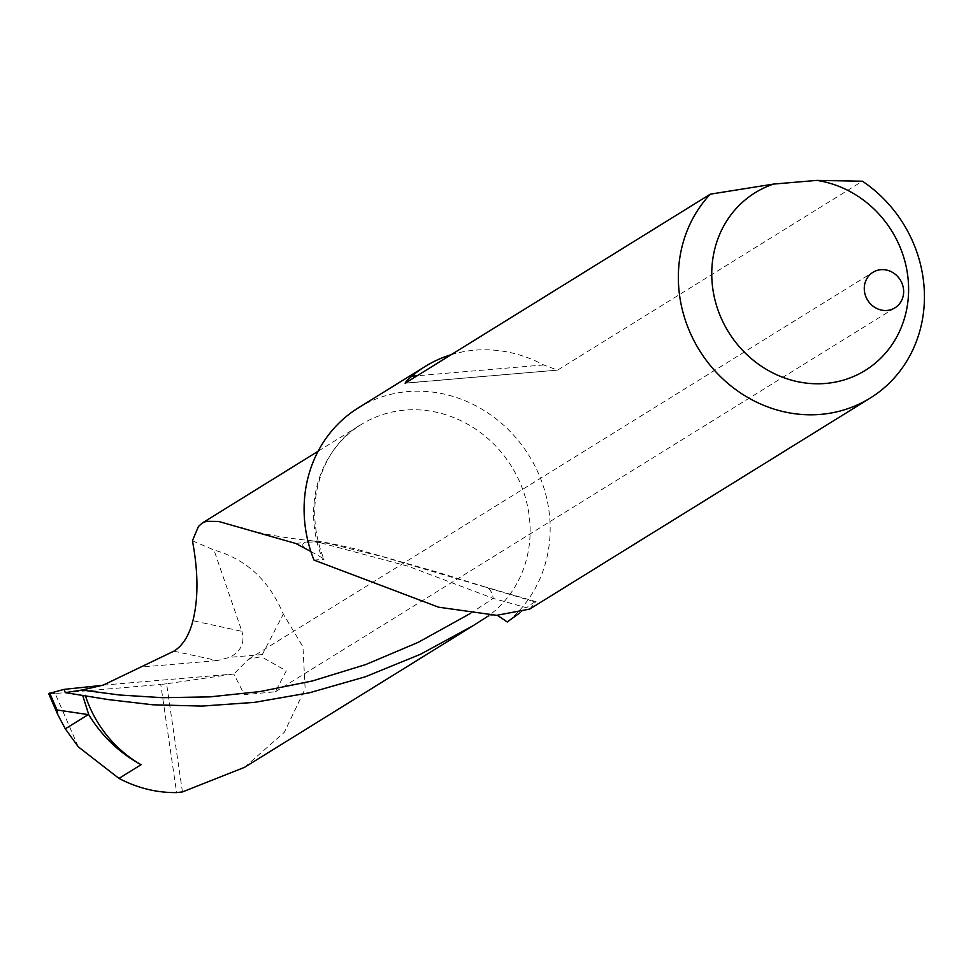 <?xml version="1.0" encoding="UTF-8"?>
<svg xmlns="http://www.w3.org/2000/svg" width="973" height="973" viewBox="0 0 973 973"><rect width="100%" height="100%" fill="white"/><g stroke="black" fill="none" stroke-linecap="round" stroke-linejoin="round"><path stroke-width="0.73" stroke-dasharray="4.87 3.65" d="M192.435 540.757L213.975 550.025L241.9 631.343L192.934 620.701M310.886 551.509L322.027 557.711A114.972 105.595 -121.8 0 1 361.299 424.471A114.972 105.595 -121.8 0 1 509.548 463.355A114.972 105.595 -121.8 0 1 488.276 616.006L497.434 615.337M244.515 767.344L284.335 732.292L305.145 688.762L302.956 646.79L283.313 614.109C269.205 580.419 246.096 559.061 213.975 550.025M304.002 547.41C299.404 542.022 307.626 540.708 328.679 543.469L383.678 557.018L536.123 602.202C536.135 600.913 532.961 602.761 526.575 607.748L493.238 598.395L407.796 566.152L313.841 541L295.901 543.53M182.45 791.925L166.59 683.788L233.8 674.009L248.456 659.293L261.214 656.678L283.313 614.109M173.875 651.156L217.247 660.582L229.762 657.322C241.049 651.338 245.087 642.679 241.9 631.343M217.247 660.582L140.744 667.101M482.961 586.877A26.125 13.89 -72.5 0 1 486.026 587.193L536.062 601.655L529.677 609.086M313.999 560.083L323.997 559.293L322.027 557.711M451.277 354.671A130.65 119.995 -121.8 0 1 543.664 364.96L557.565 370.117L862.419 181.209M405.121 383.216L557.565 370.117L405.461 383.07M358.319 407.882A130.65 119.995 -121.8 0 1 488.154 413.124A130.65 119.995 -121.8 0 1 507.249 621.966M519.46 613.136L526.575 607.748M103.174 685.126L233.812 674.009L244.369 694.673L275.371 691.779L286.269 670.823L261.214 656.678M78.278 746.814L55.157 693.494L160.752 684.457L176.612 792.594M55.157 693.494C49.295 693.931 47.482 693.81 49.708 693.104M166.59 683.788L160.752 684.457M241.316 527.439C257.225 533.143 281.404 537.655 313.841 541C318.73 540.842 333.715 543.773 358.818 549.794L436.293 571.832L486.026 587.193A26.125 13.89 -72.5 0 1 493.238 598.395L470.713 613.27M262.442 654.537L229.762 657.322M543.664 364.96L417.308 375.724M318.135 451.229L361.299 424.471C325.724 443.81 300.146 500.304 323.997 559.293M275.359 691.779L894.965 307.833M248.443 659.28L872.951 272.294"/><path stroke-width="1.46" d="M310.886 551.509L295.901 543.53L218.572 521.443L206.458 521.321L202.202 523.06L198.443 526.466L192.435 540.757C198.273 571.783 198.443 598.431 192.934 620.701C189.127 635.515 182.778 645.671 173.875 651.156L103.174 685.126L81.89 690.052L65.288 692.642L108.514 699.611L152.773 704.793L201.8 706.094L254.476 702.372L309.463 692.776L365.301 676.794L420.458 654.282L473.474 625.469L488.276 616.006M85.296 695.354A114.972 105.595 58.2 0 0 141.073 764.717C119.253 752.774 101.824 736.099 88.774 714.681L57.018 709.974L57.76 714.571L65.3 728.838L78.278 746.814L118.974 778.412C137.57 788.106 156.787 792.837 176.612 792.594L182.45 791.925L244.515 767.344L474.204 625.019M816.761 180.406L773.547 184.079A104.512 95.999 58.2 0 0 738.531 345.804A104.512 95.999 58.2 0 0 899.186 332.134A104.512 95.999 58.2 0 0 816.761 180.406L862.419 181.209A130.65 119.995 -121.8 0 1 870.215 398.079L529.677 609.086L496.692 615.325L438.543 607.188L313.999 560.083A130.65 119.995 -121.8 0 1 358.319 407.882L425.092 366.505A130.65 119.995 -121.8 0 1 451.277 354.671M870.215 398.079A130.65 119.995 -121.8 0 1 708.356 363.063A130.65 119.995 -121.8 0 1 710.326 194.162L405.121 383.216M405.461 383.07C404.89 382.693 407.006 380.394 411.786 376.198A130.65 119.995 -121.8 0 1 425.092 366.505M497.434 615.337L507.249 621.966L519.46 613.136M57.76 714.571L48.65 693.579L64.084 689.37L65.288 692.642M88.774 714.681L82.656 695.403M903.406 288.409A20.907 19.205 58.2 0 0 872.951 272.294A20.907 19.205 58.2 0 0 867.636 300.183A20.907 19.205 58.2 0 0 894.965 307.833A20.907 19.205 58.2 0 0 903.406 288.409M710.326 194.162L773.547 184.079M64.084 689.37L101.338 685.454M118.974 778.412L141.073 764.717M81.89 690.052L119.728 695.014L162.6 697.702L209.73 696.887L260.107 691.56L312.528 680.93L365.69 664.571L418.208 642.35L470.713 613.27M49.708 693.104L57.018 709.974M65.3 728.838L88.263 714.608M417.308 375.724L411.786 376.198M202.202 523.06L318.135 451.229"/></g></svg>
